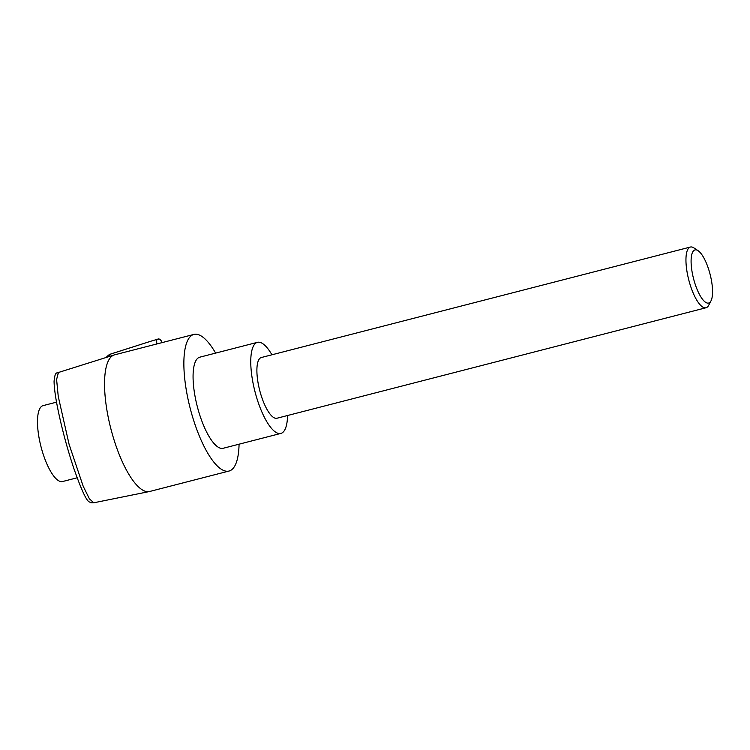 <?xml version="1.0" encoding="UTF-8"?>
<svg xmlns="http://www.w3.org/2000/svg" width="750" height="750" viewBox="0 0 750 750"><rect width="100%" height="100%" fill="white"/><g stroke="black" fill="none" stroke-linecap="round" stroke-linejoin="round"><path stroke-width="1.12" d="M694.031 280.463A27.431 8.559 75.6 0 0 711 300.863A27.431 8.559 75.6 0 0 709.603 272.475A27.431 8.559 75.6 0 0 698.081 250.678A27.431 8.559 75.6 0 0 694.031 280.463M711 300.863L708.703 305.278A31.35 9.778 -104.4 0 1 706.031 307.753A31.35 9.778 -104.4 0 1 689.316 281.962A31.35 9.778 -104.4 0 1 690.394 247.041A31.35 9.778 -104.4 0 1 693.938 247.922L698.081 250.678M690.394 247.041L261.337 357.516A31.35 9.778 75.6 0 0 260.259 392.447A31.35 9.778 75.6 0 0 276.966 418.238L706.031 307.753M271.922 354.797A47.025 14.663 75.6 0 0 257.428 342.338A47.025 14.663 75.6 0 0 255.816 394.734A47.025 14.663 75.6 0 0 280.875 433.416A47.025 14.663 75.6 0 0 287.559 415.509M257.428 342.338L199.734 357.197A47.025 14.663 75.6 0 0 198.122 409.584A47.025 14.663 75.6 0 0 223.191 448.275L280.875 433.416M56.531 402.159L43.05 405.637A39.188 12.225 75.6 0 0 41.7 449.297A39.188 12.225 75.6 0 0 62.588 481.528L77.109 477.797M93.75 502.762L90.825 502.781C89.156 500.588 87.553 507.553 73.481 467.428C66.834 447.197 61.519 427.2 57.525 407.447C55.284 396.019 54.131 387.319 54.075 381.337C55.116 369.159 58.134 374.25 58.425 372.516L56.597 379.472L58.247 396.459L69.094 444.347L83.138 486.112L89.381 498.787L93.759 502.791L149.381 491.55A70.537 21.994 -104.4 0 1 112.125 433.434A70.537 21.994 -104.4 0 1 114.206 354.947A70.537 21.994 -104.4 0 1 114.553 354.853L193.875 334.425A70.537 21.994 -104.4 0 1 215.616 353.109M239.072 444.178A70.537 21.994 -104.4 0 1 229.05 471.038A70.537 21.994 -104.4 0 1 191.447 413.016A70.537 21.994 -104.4 0 1 193.875 334.425M229.05 471.038L149.728 491.466A70.537 21.994 -104.4 0 1 149.381 491.55M157.556 339.272L151.988 340.866M152.194 340.8L157.228 339.347C159.122 338.363 160.622 339.3 161.719 342.169L161.709 342.159M107.372 357.103L110.587 354.084L108.581 355.097L110.784 353.991L151.884 340.894L110.944 353.972M161.728 342.703L161.719 342.188C161.044 339.431 159.366 338.55 156.694 339.544L156.713 343.556L159.609 343.247M156.206 344.128L149.559 345.834M58.406 372.497L114.206 354.947M108.553 355.125L105.994 357.534"/></g></svg>
